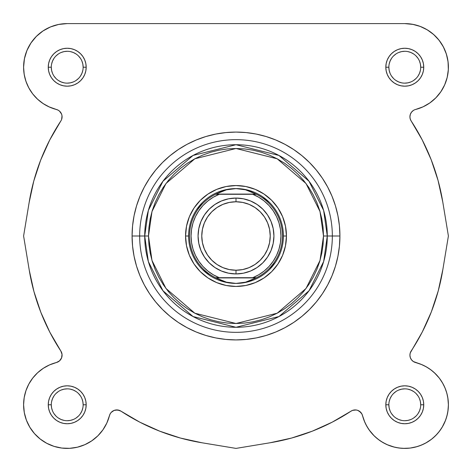 <?xml version="1.0" encoding="UTF-8"?>
<svg xmlns="http://www.w3.org/2000/svg" width="472" height="472" viewBox="0 0 472 472"><rect width="100%" height="100%" fill="white"/><g stroke="black" fill="none" stroke-linecap="round" stroke-linejoin="round"><path stroke-width="0.71" d="M448.4 405.183L447.839 411.749M447.462 413.767L445.999 419.059M445.586 420.198L442.152 427.278M441.58 428.204L438.205 432.812M436.824 434.376L432.505 438.458M431.591 439.19L425.732 443.037L431.591 439.19M424.086 443.898L419.083 445.987L424.086 443.898M417.171 446.606L410.245 448.058M410.068 448.081L403.236 448.37L410.068 448.081M401.2 448.252L395.79 447.462M394.598 447.196L387.14 444.671M386.196 444.24L381.14 441.438M379.411 440.264L374.892 436.547L379.411 440.264M374.178 435.862L369.092 429.856M368.396 428.836L365.688 424.121L368.396 428.836M362.537 415.643L364.832 422.287L361.882 413.944L359.511 411.277L360.856 412.469L357.923 410.433L356.183 409.985L357.923 410.433M332.158 422.192L312.252 431.19L291.519 438.069L270.179 442.748L291.519 438.069L270.179 442.748L291.519 438.069L312.252 431.19L332.158 422.192L351.021 411.165A7.587 7.587 0 0 1 362.531 415.625L364.319 421.071L366.809 426.24L369.948 431.036L373.694 435.379L369.948 431.036M201.821 442.748L236 448.4L270.179 442.748L236 448.4L201.821 442.748L180.481 438.069L201.821 442.748A209.556 209.556 0 0 1 120.98 411.165L117.616 409.967L114.076 410.433L115.817 409.985L114.076 410.433L115.817 409.985L119.369 410.363M114.076 410.433L111.144 412.469L110.118 413.944L106.831 423.036L109.469 415.625A43.619 43.619 0 0 1 23.6 404.781A43.619 43.619 0 0 1 56.374 362.531L59.531 360.856L61.566 357.923L62.033 354.383L60.835 351.021L61.637 352.631M107.168 422.287L106.318 424.121L107.168 422.287M103.604 428.836L102.566 430.334M98.023 435.662L97.114 436.547M92.589 440.264L90.86 441.438M85.804 444.24L84.571 444.801M77.939 447.061L76.21 447.462M70.8 448.252L68.764 448.37M54.829 446.606L52.917 445.987L54.829 446.606M47.914 443.898L46.268 443.037L47.914 443.898M40.409 439.19L39.495 438.458L40.409 439.19M35.176 434.376L33.795 432.812M30.42 428.198L29.671 426.977L30.42 428.198M26.603 420.682L26.001 419.059L26.603 420.682M24.538 413.767L24.16 411.749M23.6 405.183L23.6 404.693M24.107 398.167L24.45 396.22M25.606 391.701L26.349 389.536L25.606 391.701M28.178 385.335L29.146 383.494M37.188 373.151L38.674 371.8M42.338 368.957L44.25 367.7M48.291 365.487L50.156 364.638L48.291 365.487M58.434 361.67L58.959 361.316M60.251 360.124L60.581 359.705M61.631 357.758L61.773 357.31M62.068 355.534L62.068 354.85M61.879 353.463L61.708 352.844M23.6 236L29.246 201.863L23.6 236L29.111 202.677L33.76 181.112L40.651 160.15L49.707 140.031L60.835 120.98A209.556 209.556 0 0 0 29.111 202.677L23.6 236L29.252 270.179L23.6 236M32.096 187.649L33.931 180.481M37.73 168.162L40.734 159.937M61.708 119.156L61.879 118.537M62.068 117.15L62.08 116.814M58.959 110.684L58.434 110.33L58.959 110.684M50.528 26.922L42.987 30.951L50.528 26.922L58.711 24.438L67.219 23.6A43.619 43.619 0 0 0 23.6 67.219L24.19 74.381L23.6 67.219A43.619 43.619 0 0 0 56.374 109.469L48.964 106.831L58.056 110.118L59.531 111.144L58.056 110.118L49.589 107.115L43.276 103.675L37.612 99.25L32.757 93.952L28.833 87.934L32.757 93.952M47.017 105.875L42.675 103.274L47.017 105.875M40.273 101.515L36.822 98.5M31.146 91.739L31.878 92.783M30.066 90.075L27.99 86.282M26.662 83.278L25.276 79.196L26.662 83.278M24.497 76.016L23.83 71.709M23.618 68.499L23.665 64.823M24.178 60.127L24.91 56.605L24.178 60.127M26.284 52.144L27.677 48.805L26.284 52.144M29.866 44.692L31.86 41.678L29.866 44.692M34.804 38.031L37.294 35.483L34.804 38.031M40.952 32.397L43.796 30.42L40.952 32.397M48.15 27.99L51.129 26.674L48.15 27.99M56.369 24.969L59.029 24.373M420.198 26.414L427.278 29.848L433.626 34.503L427.278 29.848L420.198 26.414L412.616 24.308L404.781 23.6L67.219 23.6L404.781 23.6L413.289 24.438M415.631 24.969L420.871 26.674L415.631 24.969M423.85 27.99L428.204 30.42L423.85 27.99M431.048 32.397L434.706 35.483M437.196 38.031L440.14 41.678M442.134 44.692L444.323 48.805M445.716 52.144L447.09 56.605M447.822 60.127L448.335 64.823M448.382 68.499L448.17 71.709L448.382 68.499M447.503 76.016L446.724 79.196M445.338 83.278L444.01 86.282M441.934 90.075L440.122 92.783M437.367 96.211L435.178 98.5M431.727 101.515L429.325 103.274L431.727 101.515M424.983 105.875L422.741 106.967M444.671 84.86L447.196 77.402L444.671 84.86L440.854 91.739L435.862 97.822L429.856 102.908L423.036 106.831L415.625 109.469A7.587 7.587 0 0 0 411.165 120.98L410.363 119.369L411.165 120.98A7.587 7.587 0 0 1 409.92 116.814L410.239 118.985L411.165 120.98L422.192 139.842L431.19 159.748L438.069 180.481L442.748 201.821L448.4 236L442.754 270.137L448.4 236L442.889 269.323L438.24 290.888L431.349 311.85L422.292 331.969L410.292 352.844M412.469 111.144L411.749 111.876M411.419 112.295L410.433 114.076M409.985 115.817L409.932 116.466M409.932 117.15L410.121 118.537M439.904 284.35L438.069 291.519M434.269 303.838L431.266 312.063M410.121 353.463L409.932 354.85M409.932 355.534L410.227 357.31M410.369 357.758L411.419 359.705M411.749 360.124L413.041 361.316M413.566 361.67L415.625 362.531A7.587 7.587 0 0 1 409.92 355.186L410.333 357.64L409.92 355.186A7.587 7.587 0 0 1 411.165 351.021L410.239 353.015L409.92 355.186M415.732 362.561L421.844 364.638M423.708 365.487L427.75 367.7M429.662 368.957L433.325 371.8M434.387 372.75L439.243 378.048M439.426 378.278L442.854 383.494M443.822 385.335L445.651 389.536M446.394 391.701L447.55 396.22L446.394 391.701M447.81 397.619L448.4 404.781L447.81 397.619M109.469 415.625A7.587 7.587 0 0 1 120.98 411.165L139.842 422.192L159.748 431.19L139.842 422.192L159.748 431.19L180.481 438.069M270.179 442.748A209.556 209.556 0 0 0 351.021 411.165L352.631 410.363L356.183 409.985M411.277 359.511L410.433 357.923M410.363 352.631L411.165 351.021A209.556 209.556 0 0 0 442.889 269.323L448.4 236L442.748 201.821A209.556 209.556 0 0 0 411.165 120.98M323.503 236L320.004 260.503L306.003 288.504L277.176 313.207L236 323.503L194.824 313.207L165.996 288.504L151.996 260.503L148.497 236L144.715 236L148.361 261.559L162.97 290.77L193.042 316.547L236 327.285L278.958 316.547L309.03 290.77L323.639 261.559L327.285 236L323.503 236L323.084 244.579L321.821 253.069L319.739 261.399L316.842 269.488L313.172 277.247L308.759 284.616L303.643 291.513L297.873 297.873L291.513 303.643L284.616 308.759L277.247 313.172L269.488 316.842L261.399 319.739L253.069 321.821L244.579 323.084L236 323.503L227.421 323.084L218.931 321.821L210.6 319.739L202.512 316.842L194.753 313.172L187.384 308.759L180.487 303.643L174.127 297.873L168.357 291.513L163.241 284.616L158.828 277.247L155.158 269.488L152.261 261.399L150.179 253.069L148.916 244.579L148.497 236L148.916 227.421L150.179 218.931L152.261 210.6L155.158 202.512L158.828 194.753L163.241 187.384L168.357 180.487L174.127 174.127L180.487 168.357L187.384 163.241L194.753 158.828L202.512 155.158L210.6 152.261L218.931 150.179L227.421 148.916L236 148.497L244.579 148.916L253.069 150.179L261.399 152.261L269.488 155.158L277.247 158.828L284.616 163.241L291.513 168.357L297.873 174.127L303.643 180.487L308.759 187.384L313.172 194.753L316.842 202.512L319.739 210.6L321.821 218.931L323.084 227.421L323.503 236L327.285 236A91.285 91.285 0 0 1 236 327.285A91.285 91.285 0 0 1 144.715 236L132.077 236A103.923 103.923 0 0 0 236 339.923A103.923 103.923 0 0 0 339.923 236L332.341 236A96.341 96.341 0 0 1 236 332.341A96.341 96.341 0 0 1 139.659 236A96.341 96.341 0 0 0 236 332.341A96.341 96.341 0 0 0 332.341 236L327.285 236L332.341 236A96.341 96.341 0 0 0 236 139.659A96.341 96.341 0 0 0 139.659 236L144.715 236A91.285 91.285 0 0 1 236 144.715A91.285 91.285 0 0 1 327.285 236L323.639 210.441L309.03 181.23L278.958 155.453L236 144.715L193.042 155.453L162.97 181.23L148.361 210.441L144.715 236L148.497 236L151.996 211.497L165.996 183.496L194.824 158.793L236 148.497L277.176 158.793L306.003 183.496L320.004 211.497L323.503 236M51.289 67.213L51.289 67.219A15.93 15.93 0 0 0 67.219 83.149A15.93 15.93 0 0 0 83.149 67.219A15.93 15.93 0 0 0 67.219 51.289A15.93 15.93 0 0 0 51.289 67.219L48.256 67.219A18.963 18.963 0 0 1 67.219 48.256A18.963 18.963 0 0 1 86.181 67.219L83.149 67.219A15.93 15.93 0 0 1 67.219 83.149A15.93 15.93 0 0 1 51.289 67.219A15.93 15.93 0 0 1 67.219 51.289A15.93 15.93 0 0 1 83.149 67.219L82.842 64.109L81.933 61.124M83.149 404.787L83.149 404.781A15.93 15.93 0 0 0 67.219 388.851A15.93 15.93 0 0 0 51.289 404.781L48.256 404.781A18.963 18.963 0 0 1 67.219 385.819A18.963 18.963 0 0 1 86.181 404.781L83.149 404.781A15.93 15.93 0 0 1 67.219 420.711A15.93 15.93 0 0 1 51.289 404.781A15.93 15.93 0 0 1 67.219 388.851A15.93 15.93 0 0 1 83.149 404.781L82.842 401.672L81.933 398.687M420.711 404.787L420.711 404.781A15.93 15.93 0 0 0 404.781 388.851A15.93 15.93 0 0 0 388.851 404.781L385.819 404.781A18.963 18.963 0 0 1 404.781 385.819A18.963 18.963 0 0 1 423.744 404.781L420.711 404.781A15.93 15.93 0 0 1 404.781 420.711A15.93 15.93 0 0 1 388.851 404.781A15.93 15.93 0 0 1 404.781 388.851A15.93 15.93 0 0 1 420.711 404.781L420.404 401.672L419.502 398.687M388.851 67.213L388.851 67.219A15.93 15.93 0 0 0 404.781 83.149A15.93 15.93 0 0 0 420.711 67.219A15.93 15.93 0 0 0 404.781 51.289A15.93 15.93 0 0 0 388.851 67.219L385.819 67.219A18.963 18.963 0 0 1 404.781 48.256A18.963 18.963 0 0 1 423.744 67.219L420.711 67.219A15.93 15.93 0 0 1 404.781 83.149A15.93 15.93 0 0 1 388.851 67.219A15.93 15.93 0 0 1 404.781 51.289A15.93 15.93 0 0 1 420.711 67.219L420.404 64.109L419.502 61.124M188.588 236.018L185.555 236A50.445 50.445 0 0 1 236 185.555A50.445 50.445 0 0 1 286.445 236L283.412 236.018M339.923 236A103.923 103.923 0 0 1 236 339.923A103.923 103.923 0 0 1 132.077 236L132.579 246.189L134.072 256.272L136.55 266.167L139.989 275.772L144.349 284.988L149.589 293.737L155.666 301.927L162.515 309.484L170.073 316.334L178.263 322.411L187.012 327.651L196.228 332.011L205.833 335.45L215.728 337.928L225.811 339.421L236 339.923L246.189 339.421L256.272 337.928L266.167 335.45L275.772 332.011L284.988 327.651L293.737 322.411L301.927 316.334L309.484 309.484L316.334 301.927L322.411 293.737L327.651 284.988L332.011 275.772L335.45 266.167L337.928 256.272L339.421 246.189L339.923 236L339.421 225.811L337.928 215.728L335.45 205.833L332.011 196.228L327.651 187.012L322.411 178.263L316.334 170.073L309.484 162.515L301.927 155.666L293.737 149.589L284.988 144.349L275.772 139.989L266.167 136.55L256.272 134.072L246.189 132.579L236 132.077L225.811 132.579L215.728 134.072L205.833 136.55L196.228 139.989L187.012 144.349L178.263 149.589L170.073 155.666L162.515 162.515L155.666 170.073L149.589 178.263L144.349 187.012L139.989 196.228L136.55 205.833L134.072 215.728L132.579 225.811L132.077 236A103.923 103.923 0 0 1 236 132.077A103.923 103.923 0 0 1 339.923 236A103.923 103.923 0 0 0 236 132.077A103.923 103.923 0 0 0 132.077 236L139.659 236A96.341 96.341 0 0 1 236 139.659A96.341 96.341 0 0 1 332.341 236L339.923 236M36.373 36.373L30.951 42.987L36.373 36.373L42.987 30.951M24.19 74.381L25.954 81.349L24.19 74.381M61.566 114.076L62.015 115.817L61.566 114.076L59.531 111.144M43.276 368.325L37.612 372.75L43.276 368.325L49.589 364.886L56.374 362.531A7.587 7.587 0 0 0 60.835 351.021L49.808 332.158L40.81 312.252L33.931 291.519L29.252 270.179A209.556 209.556 0 0 0 60.835 351.021M24.19 397.619L23.6 404.781L24.308 412.616L23.6 404.781L24.19 397.619L25.954 390.651L28.833 384.066L32.757 378.048L37.612 372.75M26.414 420.198L29.848 427.278L34.503 433.626L40.214 439.037L46.811 443.332L54.068 446.37L46.811 443.332L40.214 439.037L34.503 433.626L29.848 427.278L26.414 420.198L24.308 412.616M77.402 447.196L84.86 444.671L77.402 447.196L69.62 448.335L61.755 448.058L54.068 446.37M102.908 429.856L106.831 423.036L102.908 429.856L97.822 435.862L91.739 440.854L84.86 444.671M398.887 447.999L404.61 448.4L410.333 448.046L415.962 446.943L410.333 448.046L404.61 448.4L398.887 447.999L393.27 446.854L387.848 444.978L382.721 442.411L377.978 439.19L373.694 435.379M421.396 445.114L426.541 442.583L421.396 445.114L415.962 446.943M431.314 439.402L435.626 435.626L439.402 431.314L442.583 426.541L439.402 431.314L435.626 435.626L431.314 439.402L426.541 442.583M448.4 404.61L447.999 398.887L446.854 393.27L444.978 387.848L446.854 393.27L447.999 398.887L448.4 404.61L448.046 410.333L446.943 415.962L445.114 421.396L442.583 426.541M442.411 382.721L439.19 377.978L442.411 382.721L444.978 387.848M426.24 366.809L421.071 364.319L426.24 366.809L431.036 369.948L435.379 373.694L439.19 377.978M448.058 61.755L446.37 54.068L443.332 46.811L439.037 40.214L443.332 46.811L446.37 54.068L448.058 61.755L448.335 69.62L447.196 77.402M413.342 110.472L411.513 112.165L410.333 114.36L409.92 116.814A7.587 7.587 0 0 1 415.625 109.469A43.619 43.619 0 0 0 404.781 23.6M410.333 357.64L411.513 359.835L413.342 361.528L421.071 364.319M112.489 411.277L111.144 412.469M61.637 119.369L62.015 115.817M28.833 87.934L25.954 81.349M23.6 67.219L24.438 58.711L26.922 50.528L30.951 42.987M433.626 34.503L439.037 40.214M420.711 67.219L423.744 67.219A18.963 18.963 0 0 1 404.781 86.181A18.963 18.963 0 0 1 385.819 67.219L386.184 70.918L387.264 74.476L389.017 77.756L391.371 80.629L394.244 82.983L397.524 84.736L401.082 85.815L404.781 86.181L408.481 85.815L412.038 84.736L415.319 82.983L418.192 80.629L420.552 77.756L422.304 74.476L423.384 70.918L423.744 67.219L423.384 63.519L422.304 59.962L420.552 56.681L418.192 53.808L415.319 51.448L412.038 49.696L408.481 48.616L404.781 48.256L401.082 48.616L397.524 49.696L394.244 51.448L391.371 53.808L389.017 56.681L387.264 59.962L386.184 63.519L385.819 67.219L388.851 67.219L389.158 70.328L390.067 73.313M388.851 404.775L388.851 404.781A15.93 15.93 0 0 0 404.781 420.711A15.93 15.93 0 0 0 420.711 404.781L423.744 404.781A18.963 18.963 0 0 1 404.781 423.744A18.963 18.963 0 0 1 385.819 404.781L386.184 408.481L387.264 412.038L389.017 415.319L391.371 418.192L394.244 420.552L397.524 422.304L401.082 423.384L404.781 423.744L408.481 423.384L412.038 422.304L415.319 420.552L418.192 418.192L420.552 415.319L422.304 412.038L423.384 408.481L423.744 404.781L423.384 401.082L422.304 397.524L420.552 394.244L418.192 391.371L415.319 389.017L412.038 387.264L408.481 386.184L404.781 385.819L401.082 386.184L397.524 387.264L394.244 389.017L391.371 391.371L389.017 394.244L387.264 397.524L386.184 401.082L385.819 404.781L388.851 404.781L389.158 407.891L390.067 410.876M51.289 404.775L51.289 404.781A15.93 15.93 0 0 0 67.219 420.711A15.93 15.93 0 0 0 83.149 404.781L86.181 404.781A18.963 18.963 0 0 1 67.219 423.744A18.963 18.963 0 0 1 48.256 404.781L48.616 408.481L49.696 412.038L51.448 415.319L53.808 418.192L56.681 420.552L59.962 422.304L63.519 423.384L67.219 423.744L70.918 423.384L74.476 422.304L77.756 420.552L80.629 418.192L82.983 415.319L84.736 412.038L85.815 408.481L86.181 404.781L85.815 401.082L84.736 397.524L82.983 394.244L80.629 391.371L77.756 389.017L74.476 387.264L70.918 386.184L67.219 385.819L63.519 386.184L59.962 387.264L56.681 389.017L53.808 391.371L51.448 394.244L49.696 397.524L48.616 401.082L48.256 404.781L51.289 404.781L51.596 407.891L52.498 410.876M83.149 67.219L86.181 67.219A18.963 18.963 0 0 1 67.219 86.181A18.963 18.963 0 0 1 48.256 67.219L48.616 70.918L49.696 74.476L51.448 77.756L53.808 80.629L56.681 82.983L59.962 84.736L63.519 85.815L67.219 86.181L70.918 85.815L74.476 84.736L77.756 82.983L80.629 80.629L82.983 77.756L84.736 74.476L85.815 70.918L86.181 67.219L85.815 63.519L84.736 59.962L82.983 56.681L80.629 53.808L77.756 51.448L74.476 49.696L70.918 48.616L67.219 48.256L63.519 48.616L59.962 49.696L56.681 51.448L53.808 53.808L51.448 56.681L49.696 59.962L48.616 63.519L48.256 67.219L51.289 67.219L51.596 70.328L52.498 73.313M283.412 236L286.445 236A50.445 50.445 0 0 1 236 286.445A50.445 50.445 0 0 1 185.555 236L186.523 245.841L189.396 255.305L194.057 264.025L200.329 271.671L207.975 277.943L216.695 282.604L226.159 285.477L236 286.445L245.841 285.477L255.305 282.604L264.025 277.943L271.671 271.671L277.943 264.025L282.604 255.305L285.477 245.841L286.445 236L285.477 226.159L282.604 216.695L277.943 207.975L271.671 200.329L264.025 194.057L255.305 189.396L245.841 186.523L236 185.555L226.159 186.523L216.695 189.396L207.975 194.057L200.329 200.329L194.057 207.975L189.396 216.695L186.523 226.159L185.555 236L188.588 236M196.57 209.674L202.476 202.476M236.018 283.412L236 283.412A47.412 47.412 0 0 1 188.588 236A47.412 47.412 0 0 1 236 188.588L236.018 188.588M262.326 196.57L269.524 202.476M275.43 262.326L269.524 269.524M236 188.588L231.186 188.894L226.448 189.809L221.864 191.313L215.946 194.086L256.054 194.086L215.551 194.281L256.449 194.281L250.136 191.313L245.552 189.809L240.814 188.894L236 188.588A47.412 47.412 0 0 0 188.588 236A47.412 47.412 0 0 0 236 283.412L226.448 282.191L215.551 277.719A46.462 46.462 0 0 1 215.551 194.281L226.448 189.809L236 188.588L245.552 189.809L256.449 194.281A46.462 46.462 0 0 1 256.449 277.719L245.552 282.191L236 283.412A47.412 47.412 0 0 0 283.412 236A47.412 47.412 0 0 0 236 188.588A47.412 47.412 0 0 1 283.412 236A47.412 47.412 0 0 1 236 283.412L235.982 283.412M209.674 275.43L202.476 269.524M53.967 413.625L55.956 416.044M58.363 418.027L61.124 419.502L64.109 420.404M67.213 420.711L70.328 420.404L73.313 419.502M76.063 418.033L78.482 416.044M80.458 413.637L81.933 410.876L82.842 407.891M80.464 395.937L78.482 393.518M76.075 391.542L73.313 390.067L70.328 389.158M67.225 388.851L64.109 389.158L61.124 390.067M58.375 391.536L55.956 393.518M53.973 395.925L52.498 398.687L51.596 401.672M53.967 76.063L55.956 78.482M58.363 80.458L61.124 81.933L64.109 82.842M67.213 83.149L70.328 82.842L73.313 81.933M76.063 80.464L78.482 78.482M80.458 76.075L81.933 73.313L82.842 70.328M80.464 58.375L78.482 55.956M76.075 53.973L73.313 52.498L70.328 51.596M67.225 51.289L64.109 51.596L61.124 52.498M58.375 53.967L55.956 55.956M53.973 58.363L52.498 61.124L51.596 64.109M391.536 76.063L393.518 78.482M395.925 80.458L398.687 81.933L401.672 82.842M404.775 83.149L407.891 82.842L410.876 81.933M413.625 80.464L416.044 78.482M418.027 76.075L419.502 73.313L420.404 70.328M418.033 58.375L416.044 55.956M413.637 53.973L410.876 52.498L407.891 51.596M404.787 51.289L401.672 51.596L398.687 52.498M395.937 53.967L393.518 55.956M391.542 58.363L390.067 61.124L389.158 64.109M391.536 413.625L393.518 416.044M395.925 418.027L398.687 419.502L401.672 420.404M404.775 420.711L407.891 420.404L410.876 419.502M413.625 418.033L416.044 416.044M418.027 413.637L419.502 410.876L420.404 407.891M418.033 395.937L416.044 393.518M413.637 391.542L410.876 390.067L407.891 389.158M404.787 388.851L401.672 389.158L398.687 390.067M395.937 391.536L393.518 393.518M391.542 395.925L390.067 398.687L389.158 401.672M415.625 362.531A43.619 43.619 0 0 1 408.427 448.247A43.619 43.619 0 0 1 362.531 415.625M56.374 109.469A7.587 7.587 0 0 1 60.835 120.98M236 198.069A37.931 37.931 0 0 1 273.931 236A37.931 37.931 0 0 1 236 273.931A37.931 37.931 0 0 0 273.931 236A37.931 37.931 0 0 0 236 198.069L236 201.768A34.232 34.232 0 0 1 270.232 236A34.232 34.232 0 0 1 236 270.232L236 273.931L243.399 273.2L250.514 271.04L257.075 267.535L262.821 262.821L267.535 257.075L271.04 250.514L273.2 243.399L273.931 236L273.2 228.601L271.04 221.486L267.535 214.925L262.821 209.179L257.075 204.464L250.514 200.96L243.399 198.8L236 198.069L228.601 198.8L221.486 200.96L214.925 204.464L209.179 209.179L204.464 214.925L200.96 221.486L198.8 228.601L198.069 236L198.8 243.399L200.96 250.514L204.464 257.075L209.179 262.821L214.925 267.535L221.486 271.04L228.601 273.2L236 273.931L236 270.232L229.321 269.577L222.902 267.63L216.978 264.467L211.792 260.208L207.532 255.022L204.37 249.098L202.423 242.679L201.768 236L202.423 229.321L204.37 222.902L207.532 216.978L211.792 211.792L216.978 207.532L222.902 204.37L229.321 202.423L236 201.768L242.679 202.423L249.098 204.37L255.022 207.532L260.208 211.792L264.467 216.978L267.63 222.902L269.577 229.321L270.232 236L269.577 242.679L267.63 249.098L264.467 255.022L260.208 260.208L255.022 264.467L249.098 267.63L242.679 269.577L236 270.232A34.232 34.232 0 0 1 201.768 236A34.232 34.232 0 0 1 236 201.768L236 198.069A37.931 37.931 0 0 0 198.069 236A37.931 37.931 0 0 0 236 273.931A37.931 37.931 0 0 1 198.069 236A37.931 37.931 0 0 1 236 198.069M236 283.412L231.186 283.106L226.448 282.191L221.864 280.687L215.946 277.914L256.054 277.914L250.136 280.687L245.552 282.191L240.814 283.106L236 283.412M256.449 277.719L215.551 277.719L256.449 277.719A46.462 46.462 0 0 0 256.449 194.281L252.715 194.281L258.715 197.213L264.208 201.007L269.081 205.574L273.223 210.813L276.545 216.607L278.97 222.825L280.451 229.339L280.946 236L280.451 242.661L278.97 249.175L276.545 255.393L273.223 261.187L269.081 266.426L264.208 270.993L258.715 274.787L252.715 277.719L219.285 277.719L213.285 274.787L207.792 270.993L202.919 266.426L198.777 261.187L195.455 255.393L193.03 249.175L191.549 242.661L191.054 236L191.549 229.339L193.03 222.825L195.455 216.607L198.777 210.813L202.919 205.574L207.792 201.007L213.285 197.213L219.285 194.281L252.715 194.281A44.946 44.946 0 0 1 252.715 277.719L256.449 277.719M219.285 194.281L215.551 194.281A46.462 46.462 0 0 0 215.551 277.719L219.285 277.719A44.946 44.946 0 0 1 219.285 194.281"/></g></svg>
